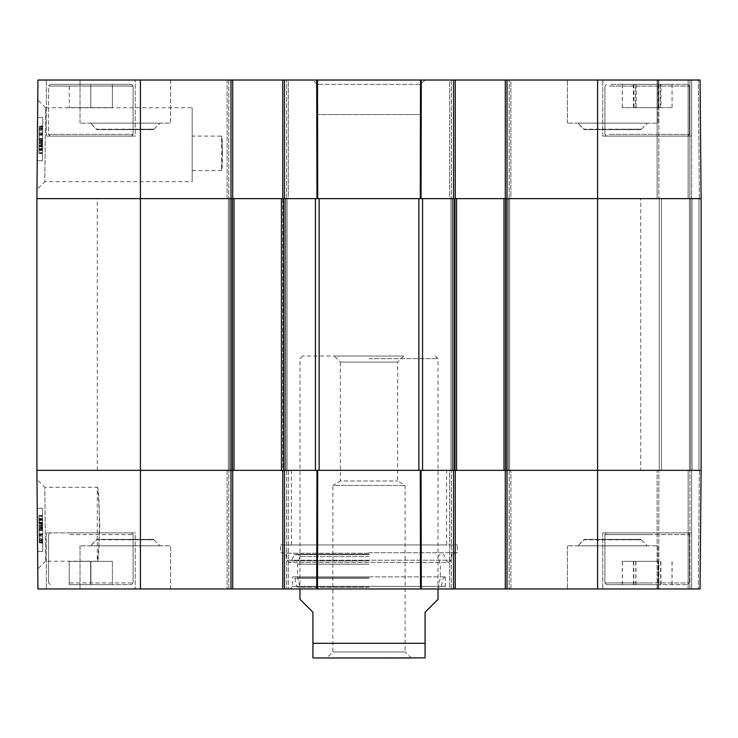 <?xml version="1.0" encoding="UTF-8"?>
<svg xmlns="http://www.w3.org/2000/svg" width="738" height="738" viewBox="0 0 738 738"><rect width="100%" height="100%" fill="white"/><g stroke="black" fill="none" stroke-linecap="round" stroke-linejoin="round"><path stroke-width="0.55" stroke-dasharray="3.69 2.77" d="M50.267 84.344L131.355 84.344L50.267 84.344L131.355 84.344L50.267 84.344L48.542 86.069L48.542 134.371L50.267 136.096L131.355 136.096L50.267 136.096L131.355 136.096L50.267 136.096L48.542 134.371L133.08 134.371L48.542 134.371L133.08 134.371L48.542 134.371L48.542 86.069L133.08 86.069L48.542 86.069L133.08 86.069L48.542 86.069L50.267 84.344M112.379 84.344L69.243 84.344L112.379 84.344L90.811 84.344L90.811 107.637L112.379 107.637L69.243 107.637L112.379 107.637L69.243 107.637L90.811 107.637L90.811 84.344L112.379 84.344L112.379 107.637L112.379 84.344M135.238 136.096L46.393 136.096L135.238 136.096L135.238 80.027L46.393 80.027L135.238 80.027L46.393 80.027L135.238 80.027L135.238 136.096L46.393 136.096L135.238 136.096M610.87 84.344L687.733 84.344L610.87 84.344M660.953 84.344L622.318 84.344L672.06 84.344L660.953 84.344L660.953 107.637L672.06 107.637L622.318 107.637L660.953 107.637M610.87 136.096L687.733 136.096L610.87 136.096M505.29 80.027L505.29 198.633L505.29 80.027L700.067 80.027L658.831 80.027L700.067 80.027L691.607 80.027L700.067 80.027L701.1 198.633L449.654 198.633L509.174 198.633L505.29 198.633L505.29 80.027L449.654 80.027L455.263 80.027L455.263 198.633L36.9 198.633L37.933 80.027L232.71 80.027L230.985 80.027L232.71 80.027L232.71 198.633L230.985 198.633L232.71 198.633L232.71 80.027L232.71 198.633L234.001 198.633L234.001 470.355L230.985 470.355L232.71 470.355L230.985 470.355L232.71 470.355L232.71 588.961L37.933 588.961L36.9 470.355L230.985 470.355L227.101 470.355L230.985 470.355L230.985 588.961L288.346 588.961L282.737 588.961L284.462 588.961L282.737 588.961L282.737 470.355L701.1 470.355L689.882 470.355L701.1 470.355L700.067 588.961L505.29 588.961L507.015 588.961L505.29 588.961L505.29 470.355L507.015 470.355L505.29 470.355L505.29 588.961L505.29 470.355L453.104 470.355L456.554 470.355L453.538 470.355L455.263 470.355L455.263 588.961L282.737 588.961L282.737 470.355L284.462 470.355L282.737 470.355L282.737 588.961M657.106 80.027L658.831 80.027L657.106 80.027L658.831 80.027L657.106 80.027L657.106 198.633L658.831 198.633L657.106 198.633L658.831 198.633L657.106 198.633L657.106 80.027M689.882 80.027L691.607 80.027L688.157 80.027L689.882 80.027L689.882 198.633L691.607 198.633L688.157 198.633L689.882 198.633L689.882 80.027M688.157 80.027L658.831 80.027L688.157 80.027L688.157 198.633L658.831 198.633L688.157 198.633L688.157 80.027M510.899 80.027L509.174 80.027L510.899 80.027L510.899 198.633L509.174 198.633L510.899 198.633L510.899 80.027M449.654 80.027L451.379 80.027L449.654 80.027L449.654 198.633L451.379 198.633L449.654 198.633L449.654 80.027M282.737 80.027L282.737 198.633L282.737 80.027L288.346 80.027L228.826 80.027L230.985 80.027L230.985 198.633L286.621 198.633L282.737 198.633L282.737 80.027L455.263 80.027L455.263 198.633L453.538 198.633L455.263 198.633L455.263 80.027M227.101 80.027L228.826 80.027L227.101 80.027L228.826 80.027L227.101 80.027L227.101 198.633L228.826 198.633L227.101 198.633L227.101 80.027M230.985 80.027L230.985 198.633L230.985 80.027L228.826 80.027L232.71 80.027M288.346 80.027L286.621 80.027L288.346 80.027L288.346 198.633L286.621 198.633L288.346 198.633L288.346 80.027M691.607 80.027L602.761 80.027L691.607 80.027L602.761 80.027L691.607 80.027L691.607 198.633L691.607 80.027L691.607 198.633L691.607 80.027L691.607 136.096L602.761 136.096L691.607 136.096L602.761 136.096L691.607 136.096L691.607 80.027M312.93 80.027L425.07 80.027L312.93 80.027L317.248 84.344L420.752 84.344L317.248 84.344L317.248 114.538L420.752 114.538L317.248 114.538M170.607 80.027L80.027 80.027L170.607 80.027L80.027 80.027L170.607 80.027L170.607 123.163L80.027 123.163L170.607 123.163L80.027 123.163L170.607 123.163L170.607 80.027M657.973 80.027L567.393 80.027L657.973 80.027L567.393 80.027L657.973 80.027L657.973 123.163L567.393 123.163L657.973 123.163L567.393 123.163L657.973 123.163L657.973 80.027M611.387 136.096L687.733 136.096L611.387 136.096M36.983 189.463L37.758 99.925L36.983 189.463L44.824 181.686L45.59 107.859L44.815 181.668L192.166 181.668L192.166 107.776L192.166 181.668M45.59 107.776L192.166 107.776M222.599 153.347L221.584 170.607C222.682 171.659 222.682 135.045 221.584 136.096L222.599 153.347M96.65 129.63L153.984 129.63L96.65 129.63L153.984 129.63L96.65 129.63L90.608 123.163L160.026 123.163L90.608 123.163L160.026 123.163L90.608 123.163L96.65 129.196L153.984 129.196L96.65 129.63M584.016 129.63L641.35 129.63L584.016 129.63L641.35 129.63L584.016 129.63L577.974 123.163L647.392 123.163L577.974 123.163L647.392 123.163L577.974 123.163L584.016 129.196L641.35 129.196L584.016 129.63M636.147 84.344L636.147 107.637M672.06 84.344L672.06 107.637M658.231 84.344L658.231 107.637M633.425 84.344L633.425 107.637M622.318 84.344L622.318 107.637M69.243 84.344L90.811 84.344L69.243 84.344L69.243 107.637L69.243 84.344M90.811 84.344L90.811 107.637L90.811 84.344M635.529 107.637L672.097 107.637L622.282 107.637L635.529 107.637L635.529 84.344L622.282 84.344L672.097 84.344L635.529 84.344M660.362 84.344L660.362 107.637M672.097 84.344L672.097 107.637M658.85 84.344L658.85 107.637M634.007 84.344L634.007 107.637M622.282 84.344L622.282 107.637M611.387 84.344L687.733 84.344L611.387 84.344M284.462 588.961L284.462 470.355L284.462 588.961L284.462 470.355L286.621 470.355L228.393 470.355L228.393 198.633L228.393 470.355L232.71 470.355L232.71 588.961L232.71 470.355L228.393 470.355L228.393 198.633L230.551 198.633L228.393 198.633L228.393 470.355L234.001 470.355L36.9 470.355L36.9 198.633L287.054 198.633L281.446 198.633L284.462 198.633L284.462 80.027M453.538 80.027L453.538 198.633L453.538 80.027L453.538 198.633L456.554 198.633L453.104 198.633L509.607 198.633L503.999 198.633L507.015 198.633L507.015 80.027M316.722 80.027L316.962 198.633L422.57 198.633L421.038 198.633L421.278 80.027M39.188 133.818L39.031 152.517L39.262 126.106L39.188 133.818L42.638 133.855L42.684 128.763L39.234 128.735L39.123 141.262L39.252 126.788L39.022 153.532L39.252 126.788L39.179 134.722L39.234 128.716L42.684 128.744L42.583 140.552L39.132 140.524M42.684 128.763L42.592 139.196L39.142 139.168M42.592 139.196L39.151 138.809M42.601 138.836L42.573 141.622L39.123 141.595M42.583 140.552L42.712 126.143L39.262 126.106L39.031 152.517L42.481 152.545L39.031 152.517L39.086 145.81L42.536 145.838L42.712 126.143L42.481 152.545L42.536 145.838L42.481 152.545L42.536 145.838L39.086 145.81L39.059 148.55L39.049 149.915L42.5 149.943L42.573 141.585L39.123 141.548M42.546 145.266L39.096 145.238M42.583 140.598L39.132 140.571M42.509 149.094L39.059 149.067L39.049 149.915L42.5 149.943L42.684 129.427L42.592 139.916L39.142 139.888L39.105 143.329L39.179 134.943L39.262 126.106L42.712 126.143L42.647 133.44L39.197 133.403M42.518 147.489L42.703 127.25L39.252 127.222L39.022 153.2L39.252 127.222L42.703 127.25L42.518 147.489L39.068 147.462M42.555 143.661L39.105 143.633M42.527 146.742L39.077 146.714M42.472 153.227L42.573 141.299L42.472 153.227L39.022 153.2L39.123 141.262L39.022 153.2L42.472 153.227L39.022 153.2M42.472 153.569L39.022 153.532L42.472 153.569L42.703 126.816L39.252 126.788L42.703 126.816L42.472 153.569M42.49 150.626L39.04 150.598L39.114 142.489L39.04 150.598M42.564 142.517L39.114 142.489M39.188 134.694L39.234 129.39L39.188 134.694L42.638 134.731L42.573 141.299L39.123 141.262L42.573 141.299L42.638 134.648L42.703 126.816L39.252 126.788M42.684 129.427L39.234 129.39M42.703 126.816L42.629 134.75L39.179 134.722L42.629 134.777M42.592 139.454L42.693 128.246L42.592 139.454L39.142 139.427L39.243 128.209L39.142 139.427M42.693 128.246L39.243 128.209M42.684 128.633L39.234 128.606M42.675 129.667L39.225 129.63M39.132 140.635L39.215 130.82L39.114 142.139L39.132 140.635L42.583 140.672L42.564 142.166L39.114 142.139M42.564 142.166L42.583 140.672M42.666 130.847L39.215 130.82M42.647 132.775L39.197 132.748M39.096 144.436L39.262 125.847L39.096 144.436L42.546 144.473L42.555 143.467L39.105 143.44M42.555 143.467L42.573 141.152L39.123 141.124M42.573 141.152L42.712 126.281L39.252 126.253M42.712 126.281L42.693 128.098L39.243 128.071M42.693 128.098L42.712 125.875L39.262 125.847M42.712 125.875L42.703 126.862L39.252 126.835M42.703 126.862L42.684 129.187L39.234 129.159M42.684 129.187L42.555 144.122L39.105 144.094M42.555 144.122L42.564 142.259L39.114 142.231M42.564 142.259L42.546 144.473M39.059 149.067L39.142 139.879L42.592 139.906L42.555 143.357L42.684 128.744M42.509 148.587L39.059 148.55M42.555 143.357L39.105 143.329M42.536 146.096L39.086 146.069M42.407 160.727L42.786 117.6L42.407 160.727L42.786 117.6L42.407 160.727L37.232 160.681L37.61 117.554L37.232 160.681L42.407 160.727L37.232 160.681L37.61 117.554L42.786 117.6L37.61 117.554L37.232 160.681L42.407 160.727M37.61 117.554L42.786 117.6L37.61 117.554M192.166 153.347L192.166 170.607L192.166 153.347M701.1 198.633L700.067 80.027L701.1 198.633L700.067 80.027L701.1 198.633L701.1 470.355L700.067 588.961L602.761 588.961L700.067 588.961L701.1 470.355L700.067 588.961L701.1 470.355L503.999 470.355L505.29 470.355L505.29 198.633L503.999 198.633L503.999 470.355L503.999 198.633L701.1 198.633L701.1 470.355L701.1 198.633L698.941 198.633L701.1 198.633L701.1 470.355L701.1 198.633L692.041 198.633L701.1 198.633M70.663 584.653L131.355 584.653L70.663 584.653M112.379 584.653L69.243 584.653L112.379 584.653L112.379 561.36L69.243 561.36L112.379 561.36L69.243 561.36L112.379 561.36L112.379 584.653L112.379 561.36L112.379 584.653L90.94 584.653L90.94 561.36L90.94 584.653L69.243 584.653L69.243 561.36L69.243 584.653L90.682 584.653L90.682 561.36L90.682 584.653L112.379 584.653M135.238 532.891L46.393 532.891L135.238 532.891L135.238 588.961L46.393 588.961L135.238 588.961L46.393 588.961L135.238 588.961L135.238 532.891L46.393 532.891L135.238 532.891M70.663 532.891L131.355 532.891L70.663 532.891M649.523 584.653L606.645 584.653L649.523 584.653M658.425 584.653L622.374 584.653L658.425 584.653L658.425 561.36L622.374 561.36L658.425 561.36M649.523 532.891L606.645 532.891L649.523 532.891M691.607 532.891L602.761 532.891L691.607 532.891L691.607 588.961L688.157 588.961L698.342 588.961L602.761 588.961L691.607 588.961L691.607 470.355L688.157 470.355L699.375 470.355L691.607 470.355L691.607 588.961L691.607 470.355L691.607 588.961L691.607 532.891L602.761 532.891L691.607 532.891M455.263 588.961L455.263 470.355L455.263 588.961L449.654 588.961L505.29 588.961M688.157 588.961L657.106 588.961L689.882 588.961L657.106 588.961L688.157 588.961L688.157 470.355L657.106 470.355L689.882 470.355L657.106 470.355L688.157 470.355L688.157 588.961M449.654 588.961L451.379 588.961L449.654 588.961L449.654 470.355L451.379 470.355L449.654 470.355L449.654 588.961M232.71 588.961L230.985 588.961L230.985 470.355L230.985 588.961M290.071 588.961L447.929 588.961L290.071 588.961L292.663 586.378L445.337 586.378L292.663 586.378L292.663 576.885L445.337 576.885L292.663 576.885M170.607 588.961L80.027 588.961L170.607 588.961L80.027 588.961L170.607 588.961L170.607 545.834L80.027 545.834L170.607 545.834L80.027 545.834L170.607 545.834L170.607 588.961M657.973 588.961L567.393 588.961L657.973 588.961L567.393 588.961L657.973 588.961L657.973 545.834L567.393 545.834L657.973 545.834L567.393 545.834L657.973 545.834L657.973 588.961M36.983 479.525L37.758 569.044L36.983 479.525L44.824 487.311L45.59 561.138L44.815 487.32L97.278 487.32C98.117 489.515 98.957 501.831 99.805 524.266C98.957 546.701 98.117 559.017 97.278 561.212C100.017 563.481 100.017 485.06 97.278 487.32L97.278 561.212L45.59 561.212M611.165 532.891L687.733 532.891L611.165 532.891M96.65 539.367L153.984 539.367L96.65 539.367L153.984 539.367L96.65 539.367L90.608 545.834L160.026 545.834L90.608 545.834L160.026 545.834L90.608 545.834L96.65 539.792L153.984 539.792L96.65 539.367M584.016 539.367L641.35 539.367L584.016 539.367L641.35 539.367L584.016 539.367L577.974 545.834L647.392 545.834L577.974 545.834L647.392 545.834L577.974 545.834L584.016 539.792L641.35 539.792L584.016 539.367M671.995 584.653L671.995 561.36M633.462 584.653L633.462 561.36M622.374 584.653L622.374 561.36M635.953 584.653L635.953 561.36M660.907 584.653L660.907 561.36M69.243 584.653L69.243 561.36L69.243 584.653M658.591 561.36L622.291 561.36L658.591 561.36L658.591 584.653L622.291 584.653L658.591 584.653M672.087 584.653L672.087 561.36M660.611 584.653L660.611 561.36M635.778 584.653L635.778 561.36M622.291 584.653L622.291 561.36M633.767 584.653L633.767 561.36M611.165 584.653L687.733 584.653L611.165 584.653M369 576.885L293.041 576.885L369 576.885M369 587.079L296.944 587.079L369 587.079M369 587.236L299.988 587.236L369 587.236M369 577.9L297.663 577.9L369 577.9M369 564.183L297.663 564.183L369 564.183M369 556.563L299.988 556.563L369 556.563M369 554.247L297.866 554.247L369 554.247M369 554.635L294.167 554.635L369 554.635M369 553.196L285.827 553.196L369 553.196M369 552.734L457.412 552.734L369 552.734M280.588 544.967L457.412 544.967L280.588 544.967L280.588 552.734L285.827 553.196L286.685 560.216L451.315 560.216L286.685 560.216L289.195 562.43L448.805 562.43L451.315 560.216L452.173 553.196L457.412 552.734L457.412 544.967M288.346 470.355L227.101 470.355L288.346 470.355L288.346 588.961L288.346 470.355M421.278 588.961L421.038 470.355L315.43 470.355L316.962 470.355L316.722 588.961M507.015 588.961L507.015 470.355L507.015 588.961L507.015 470.355L510.899 470.355L451.379 470.355L453.538 470.355L453.538 588.961M446.638 470.355L291.362 470.355L446.638 470.355L446.638 544.967L291.362 544.967L446.638 544.967M39.188 535.17L39.031 516.471L39.262 542.882L39.188 535.17L42.638 535.142L42.684 540.234L39.234 540.262L39.123 527.725L39.252 542.199L39.022 515.456L39.252 542.199L39.179 534.275L39.234 540.281L42.684 540.253L42.583 528.436L39.132 528.463M42.684 540.234L42.592 529.801L39.142 529.829M42.592 529.801L39.151 530.179M42.601 530.152L42.573 527.375L39.123 527.402M42.583 528.436L42.712 542.854L39.262 542.882L39.031 516.471L42.481 516.443L39.031 516.471L39.086 523.177L42.536 523.15L42.712 542.854L42.481 516.443L42.536 523.15L42.481 516.443L42.536 523.15L39.086 523.177L39.059 520.438L39.049 519.082L42.5 519.045L42.573 527.412L39.123 527.439M42.546 523.722L39.096 523.749M42.583 528.399L39.132 528.426M42.592 529.072L42.684 539.57L42.592 529.072L39.142 529.109L39.105 525.668L39.262 542.882L42.712 542.854L42.647 535.557L39.197 535.585M42.518 521.498L42.703 541.738L39.252 541.766L39.068 521.535L39.252 541.766L42.703 541.738L42.518 521.498L39.068 521.535M42.555 525.327L39.105 525.355M42.527 522.255L39.077 522.283M42.472 515.761L42.573 527.698L42.472 515.761L39.022 515.797L39.123 527.725L39.022 515.797L42.472 515.761L39.022 515.797M42.472 515.428L39.022 515.456L42.472 515.428L42.703 542.172L39.252 542.199L42.703 542.172L42.472 515.428M42.49 518.362L39.04 518.399L39.114 526.498L39.04 518.399M42.564 526.471L39.114 526.498M39.188 534.294L39.234 539.598L39.188 534.294L42.638 534.266L42.573 527.698L39.123 527.725L42.573 527.698L42.638 534.34L42.703 542.172L39.252 542.199M42.684 539.57L39.234 539.598M42.703 542.172L42.629 534.247L39.179 534.275L42.629 534.211M42.592 529.533L42.693 540.751L42.592 529.533L39.142 529.561L39.243 540.779L39.142 529.561M42.693 540.751L39.243 540.779M42.684 540.354L39.234 540.382M42.675 539.33L39.225 539.358M39.132 528.353L39.215 538.177L39.114 526.858L39.132 528.353L42.583 528.325L42.564 526.821L39.114 526.858M42.564 526.821L42.583 528.325M42.666 538.15L39.215 538.177M42.647 536.212L39.197 536.24M39.096 524.552L39.262 543.15L39.096 524.552L42.546 524.524L42.555 525.521L39.105 525.557M42.555 525.521L42.573 527.836L39.123 527.864M42.573 527.836L42.712 542.707L39.252 542.734M42.712 542.707L42.693 540.899L39.243 540.926M42.693 540.899L42.712 543.113L39.262 543.15M42.712 543.113L42.703 542.126L39.252 542.162M42.703 542.126L42.684 539.801L39.234 539.829M42.684 539.801L42.555 524.866L39.105 524.893M42.555 524.866L42.564 526.729L39.114 526.766M42.564 526.729L42.546 524.524M42.509 519.893L39.059 519.921L39.049 519.082L42.5 519.045L42.684 540.253M42.509 520.41L39.059 520.438M39.059 519.921L39.142 529.118L42.592 529.091M42.555 525.631L39.105 525.668M42.536 522.891L39.086 522.919M42.407 508.261L42.786 551.387L42.407 508.261L42.786 551.387L42.407 508.261L37.232 508.307L37.61 551.434L37.232 508.307L42.407 508.261L37.232 508.307L37.61 551.434L42.786 551.387L37.61 551.434L37.232 508.307L42.407 508.261M37.61 551.434L42.786 551.387L37.61 551.434M291.362 470.355L291.362 544.967M227.101 470.355L227.101 588.961L227.101 470.355M510.899 588.961L510.899 470.355L510.899 588.961M689.882 588.961L689.882 470.355L689.882 588.961M657.106 588.961L657.106 470.355L657.106 588.961M403.704 356.057L397.671 362.1L397.671 480.973L405.125 485.447L405.125 651.931L332.875 651.931L405.125 651.931L411.167 657.973L326.833 657.973L332.875 651.931L332.875 485.447L405.125 485.447L332.875 485.447L340.329 480.973L397.671 480.973L340.329 480.973L340.329 362.1L397.671 362.1L340.329 362.1L334.296 356.057L403.704 356.057L334.296 356.057M423.344 657.973L314.656 657.973M438.012 599.311L425.07 612.254L425.07 657.872M312.93 657.872L312.93 612.254L299.988 599.311M369 356.057L302.58 356.057L369 356.057M369 358.65L438.012 358.65L369 358.65M640.722 198.633L97.278 198.633L640.722 198.633L640.722 470.355L97.278 470.355L640.722 470.355M229.693 198.633L232.71 198.633L229.693 198.633L229.693 470.355L229.693 198.633M287.054 198.633L287.054 470.355L282.737 470.355L287.054 470.355L284.896 470.355L287.054 470.355L287.054 198.633M283.604 198.633L281.446 198.633L281.446 470.355L282.737 470.355L282.737 198.633L281.446 198.633L281.446 470.355L315.43 470.355L315.43 198.633L283.604 198.633L283.604 470.355M317.478 588.961L317.718 470.355L420.282 470.355L420.522 588.961M420.522 80.027L420.282 198.633L317.718 198.633L317.478 80.027M455.263 198.633L456.554 198.633L456.554 470.355L422.57 470.355L422.57 198.633L456.554 198.633L456.554 470.355L450.946 470.355L455.263 470.355L455.263 198.633L452.237 198.633L455.263 198.633L455.263 470.355M450.946 198.633L452.237 198.633L450.946 198.633L450.946 470.355L450.946 198.633L453.104 198.633L450.946 198.633L450.946 470.355L450.946 198.633M509.607 198.633L509.607 470.355L509.607 198.633M690.75 198.633L690.75 470.355L690.75 198.633L692.041 198.633L689.458 198.633L690.75 198.633L690.75 470.355L690.75 198.633L690.75 470.355L690.75 198.633L698.941 198.633L661.423 198.633L690.75 198.633L690.75 470.355L690.75 198.633M659.265 198.633L661.423 198.633L659.265 198.633L659.265 470.355L659.265 198.633L689.458 198.633L659.265 198.633L659.265 470.355L659.265 198.633M503.999 198.633L503.999 470.355M456.554 198.633L456.554 470.355M281.446 198.633L281.446 470.355M232.71 470.355L234.001 470.355L234.001 198.633L232.71 198.633L232.71 470.355L232.71 198.633M234.001 198.633L234.001 470.355M609.32 86.069L689.458 86.069L609.32 86.069M609.32 134.371L689.458 134.371L609.32 134.371M609.865 86.069L689.458 86.069L609.865 86.069M609.865 134.371L689.458 134.371L609.865 134.371M42.638 134.168L39.188 134.141M42.536 145.903L39.086 145.875M42.536 145.838L39.086 145.81M42.638 134.224L39.188 134.196M42.527 146.678L39.077 146.65M39.077 146.456L42.527 146.484L39.077 146.475M42.638 134.611L39.188 134.584M42.527 146.567L39.077 146.53M42.638 134.648L39.188 134.62M42.629 135.137L39.179 135.1M42.629 135.174L39.179 135.183M42.601 138.513L39.151 138.486M42.703 126.742L39.252 126.715M39.179 134.943L42.629 134.971L39.179 134.925M42.601 138.679L39.151 138.652M42.5 149.593L39.049 149.556M286.621 198.633L286.621 80.027L286.621 198.633M228.826 80.027L228.826 198.633L228.826 80.027M451.379 80.027L451.379 198.633L451.379 80.027M509.174 198.633L509.174 80.027L509.174 198.633M699.375 198.633L698.342 80.027L699.375 198.633M658.831 80.027L658.831 198.633L658.831 80.027M597.586 588.961L597.586 80.027M140.414 588.961L140.414 80.027M649.625 582.928L604.92 582.928L649.625 582.928M649.625 534.616L604.92 534.616L649.625 534.616M69.806 582.928L133.08 582.928L69.806 582.928M69.806 534.616L133.08 534.616L69.806 534.616M609.634 582.928L689.458 582.928L609.634 582.928M609.634 534.616L689.458 534.616L609.634 534.616M369 578.214L294.739 578.214L369 578.214M369 560.889L291.51 560.889L369 560.889M42.638 534.829L39.188 534.856M42.536 523.094L39.086 523.122M42.536 523.15L39.086 523.177M42.638 534.764L39.188 534.801M42.527 522.31L39.077 522.338M39.077 522.541L42.527 522.504L39.077 522.522M42.638 534.386L39.188 534.413M42.527 522.43L39.077 522.458M42.638 534.34L39.188 534.377M42.629 533.86L39.179 533.888M42.629 533.777L39.179 533.851M42.601 530.484L39.151 530.511M42.703 542.245L39.252 542.282M39.179 534.044L42.629 534.017L39.179 534.063M42.601 530.308L39.151 530.336M42.5 519.404L39.049 519.432M286.621 470.355L286.621 588.961L286.621 470.355M228.826 588.961L228.826 470.355L228.826 588.961M451.379 588.961L451.379 470.355L451.379 588.961M509.174 470.355L509.174 588.961L509.174 470.355M699.375 470.355L698.342 588.961L699.375 470.355M658.831 588.961L658.831 470.355L658.831 588.961M425.07 643.305L312.93 643.305M230.551 198.633L230.551 470.355L230.551 198.633M284.896 198.633L284.896 470.355L284.896 198.633M285.763 198.633L285.763 470.355L285.763 198.633M452.237 198.633L452.237 470.355L452.237 198.633M453.104 198.633L453.104 470.355L453.104 198.633M507.449 198.633L507.449 470.355L507.449 198.633M508.307 198.633L508.307 470.355L508.307 198.633M698.941 198.633L698.941 470.355L698.941 198.633M692.041 198.633L692.041 470.355L692.041 198.633M689.458 198.633L689.458 470.355L689.458 198.633M661.423 198.633L661.423 470.355L661.423 198.633M506.157 198.633L506.157 470.355M505.29 198.633L505.29 470.355M454.396 198.633L454.396 470.355M418.87 198.633L418.87 470.355M319.13 198.633L319.13 470.355M282.737 198.633L282.737 470.355M231.843 198.633L231.843 470.355M46.393 136.096L46.393 80.027L46.393 136.096M604.92 86.069L606.645 84.344L604.92 86.069L604.92 134.371L606.645 136.096L604.92 134.371L604.92 86.069M689.458 86.069L687.733 84.344L689.458 86.069L689.458 134.371L687.733 136.096L689.458 134.371L689.458 86.069M602.761 136.096L602.761 80.027L602.761 136.096M192.166 170.607L221.584 170.607L221.584 136.096L192.166 136.096M133.08 86.069L131.355 84.344L133.08 86.069L133.08 134.371L131.355 136.096L133.08 134.371L133.08 86.069M45.618 107.831L37.758 99.925M153.984 129.196L160.026 123.163L153.984 129.196M641.35 129.196L647.392 123.163L641.35 129.196M80.027 123.163L80.027 80.027L80.027 123.163M567.393 123.163L567.393 80.027L567.393 123.163M420.752 114.538L420.752 84.344L425.07 80.027M46.393 532.891L46.393 588.961L46.393 532.891M689.458 582.928L687.733 584.653L689.458 582.928L689.458 534.616L687.733 532.891L689.458 534.616L689.458 582.928M604.92 582.928L606.645 584.653L604.92 582.928L604.92 534.616L606.645 532.891L604.92 534.616L604.92 582.928M602.761 532.891L602.761 588.961L602.761 532.891M133.08 582.928L131.355 584.653L133.08 582.928L133.08 534.616L131.355 532.891L133.08 534.616L133.08 582.928M48.542 582.928L50.267 584.653L48.542 582.928L48.542 534.616L50.267 532.891L48.542 534.616L48.542 582.928M444.959 576.885L443.261 578.214L441.056 587.079L438.012 587.236L440.337 577.9L440.337 564.183L438.012 556.563L440.134 554.247L443.833 554.635L446.49 560.889L448.805 562.43L289.195 562.43L291.51 560.889L294.167 554.635L297.866 554.247L299.988 556.563L297.663 564.183L297.663 577.9L299.988 587.236L296.944 587.079L294.739 578.214L293.041 576.885M45.599 561.148L37.758 569.044M153.984 539.792L160.026 545.834L153.984 539.792M641.35 539.792L647.392 545.834L641.35 539.792M80.027 545.834L80.027 588.961L80.027 545.834M567.393 545.834L567.393 588.961L567.393 545.834M445.337 576.885L445.337 586.378L447.929 588.961M302.58 356.057L299.988 358.65L299.988 588.961M435.42 356.057L438.012 358.65L438.012 588.961M97.278 470.355L97.278 198.633"/><path stroke-width="1.11" d="M455.263 198.633L455.263 80.027L282.737 80.027L282.737 198.633M455.263 80.027L505.29 80.027L505.29 198.633M507.015 80.027L507.015 198.633L701.1 198.633L700.067 80.027L505.29 80.027M140.414 80.027L37.933 80.027L36.9 198.633L230.985 198.633L230.985 80.027L140.414 80.027L140.414 198.633L36.9 198.633L36.9 470.355L37.933 588.961L232.71 588.961L232.71 470.355M232.71 198.633L232.71 80.027L230.985 80.027M232.71 80.027L282.737 80.027M284.462 80.027L284.462 198.633L319.139 198.633L319.139 470.355L284.462 470.355L284.462 588.961L455.263 588.961L455.263 470.355M319.139 198.633L453.538 198.633L453.538 80.027M597.586 588.961L700.067 588.961L701.1 470.355L507.015 470.355L507.015 588.961L597.586 588.961L597.586 470.355L701.1 470.355L701.1 198.633L456.554 198.633L456.554 470.355L597.586 470.355L597.586 80.027M505.29 470.355L505.29 588.961L507.015 588.961M505.29 588.961L455.263 588.961M282.737 470.355L282.737 588.961L284.462 588.961M282.737 588.961L232.71 588.961M230.985 588.961L230.985 470.355L36.9 470.355L315.44 470.355L315.44 198.633L234.001 198.633L234.001 470.355M453.538 588.961L453.538 470.355L319.139 470.355M411.167 657.973L326.833 657.973M299.988 588.961L299.988 599.311L312.93 612.254L312.93 657.872L314.656 657.973L425.07 657.872L425.07 612.254L438.012 599.311L438.012 588.961M234.001 198.633L140.414 198.633L140.414 588.961M281.446 198.633L281.446 470.355M316.722 588.961L316.962 470.355L317.718 470.355L317.478 588.961M317.478 80.027L317.718 198.633L316.962 198.633L316.722 80.027M420.522 588.961L420.282 470.355L421.038 470.355L421.278 588.961M421.278 80.027L421.038 198.633L420.282 198.633L420.522 80.027M456.554 198.633L422.56 198.633L422.56 470.355L456.554 470.355M503.999 198.633L503.999 470.355M312.93 643.305L425.07 643.305M231.843 198.633L231.843 470.355M283.604 198.633L283.604 470.355M418.861 198.633L418.861 470.355M454.396 198.633L454.396 470.355M506.157 198.633L506.157 470.355"/></g></svg>
